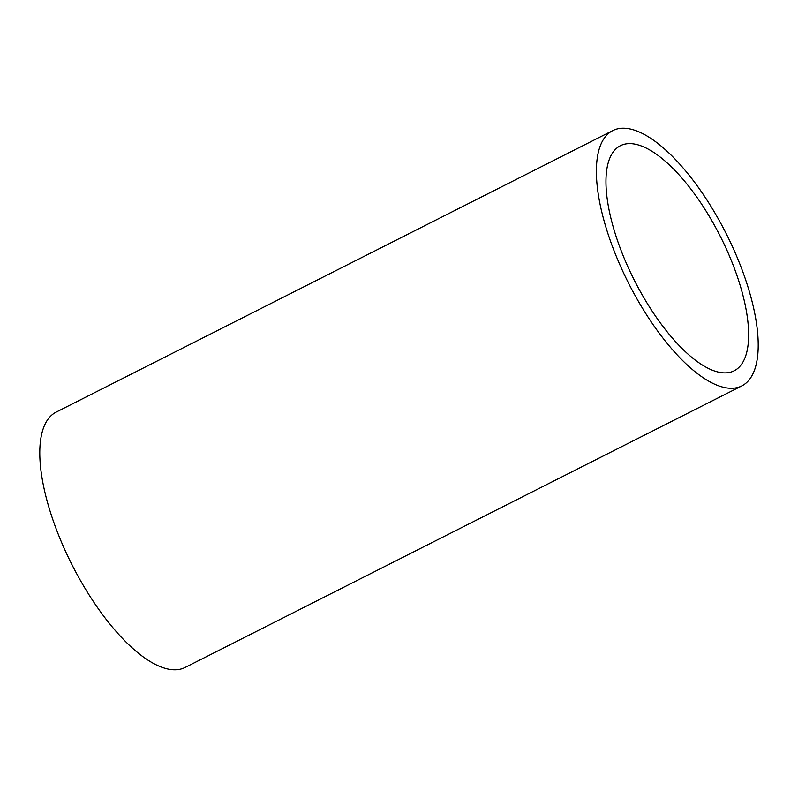 <?xml version="1.0" encoding="UTF-8"?>
<svg xmlns="http://www.w3.org/2000/svg" width="798" height="798" viewBox="0 0 798 798"><rect width="100%" height="100%" fill="white"/><g stroke="black" fill="none" stroke-linecap="round" stroke-linejoin="round"><path stroke-width="1.2" d="M625.941 262.352A126.094 48.259 -116.8 0 1 620.385 145.725A126.094 48.259 -116.8 0 1 728.644 254.133A126.094 48.259 -116.8 0 1 734.21 370.771A126.094 48.259 -116.8 0 1 625.941 262.352M741.851 385.883L185.266 667.387A143.032 54.733 -116.8 0 1 62.463 544.416A143.032 54.733 -116.8 0 1 56.149 412.117L612.734 130.613A143.032 54.733 -116.8 0 1 735.537 253.584A143.032 54.733 -116.8 0 1 741.851 385.883A143.032 54.733 -116.8 0 1 619.049 262.901A143.032 54.733 -116.8 0 1 612.734 130.613"/></g></svg>
